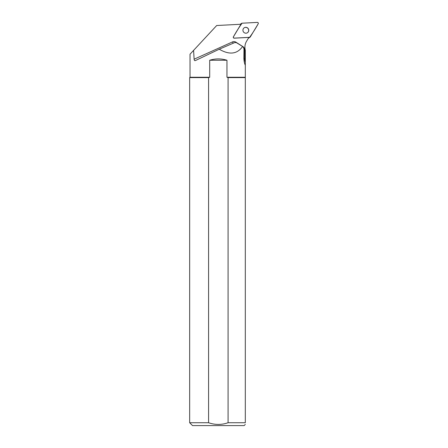 <?xml version="1.0" encoding="UTF-8"?>
<svg xmlns="http://www.w3.org/2000/svg" width="448" height="448" viewBox="0 0 448 448"><rect width="100%" height="100%" fill="white"/><g stroke="black" fill="none" stroke-linecap="round" stroke-linejoin="round"><path stroke-width="0.67" d="M240.268 24.282A0.913 0.89 -123.8 0 1 240.408 24.164L241.629 23.346A0.913 0.89 56.2 0 0 241.366 23.626L233.475 36.736A0.913 0.89 56.2 0 0 234.31 38.119L249.614 37.318A0.913 0.89 56.2 0 0 250.32 36.893L258.21 23.783A0.913 0.89 56.2 0 0 257.376 22.4L242.071 23.201A0.913 0.89 56.2 0 0 241.629 23.346M250.057 37.173L248.842 37.985A0.913 0.89 -123.8 0 1 248.438 38.13M248.326 28.767A2.957 2.895 56.2 0 0 244.199 27.804A2.957 2.895 56.2 0 0 243.438 31.87A2.957 2.895 56.2 0 0 247.486 32.715A2.957 2.895 56.2 0 0 248.326 28.767M228.077 77.622L228.077 422.733L245.302 422.733L245.302 77.622L228.077 77.622L226.962 77.258L226.962 60.25C221.206 58.464 215.454 58.464 209.703 60.25L209.703 77.258L190.025 77.258L190.025 54.214L216.692 25.519L240.99 24.248M248.903 37.352L246.546 41.272A11.698 11.463 56.2 0 0 245.302 50.232L245.302 62.266A9.867 9.666 -123.8 0 1 244.658 58.761L244.658 49.773A3.668 3.595 56.2 0 0 242.928 46.626L235.917 42.174A3.668 3.595 56.2 0 0 232.501 41.91L194.118 59.198L193.586 50.378M247.694 37.47L234.231 38.175A0.913 0.89 56.2 0 1 233.397 36.792L240.335 25.256M226.962 77.258L245.302 77.258L245.302 62.266M194.118 59.198C194.247 60.368 194.65 60.833 195.322 60.598L219.251 49.207C229.348 55.121 237.132 54.219 242.603 46.497L243.348 47.247L243.992 48.972L243.863 58.05C243.97 61.006 244.44 63.398 245.274 65.206L245.302 65.279M245.302 424.43L244.126 425.6L192.534 425.6L189.666 422.733L208.583 422.733C215.079 424.984 221.575 424.984 228.077 422.733M219.811 424.396L218.338 424.441M245.302 422.733C245.302 424.967 245.302 424.967 245.302 422.733M245.302 77.622L245.302 77.258M208.583 422.733L208.583 77.622L189.666 77.622L189.666 422.733M209.703 77.258L209.059 77.459M209.703 60.25L226.962 60.25M242.603 46.497L236.482 42.694L234.847 42.521L219.251 49.207M247.447 32.743A2.957 2.895 56.2 0 0 248.248 28.823A2.957 2.895 56.2 0 0 244.16 27.832M242.071 23.201C238.986 27.457 236.124 31.965 233.481 36.736C233.212 37.52 233.492 37.985 234.315 38.119L249.614 37.318C252.7 33.062 255.567 28.554 258.21 23.783C258.474 22.999 258.194 22.534 257.376 22.4L242.071 23.201M248.461 38.091L249.614 37.318M241.366 23.626L240.391 24.276M233.262 43.198A1.837 0.364 65.8 0 1 232.501 41.91M243.981 49.739L244.658 49.773M243.869 58.722L244.658 58.761M190.025 77.258L189.666 77.622"/></g></svg>
